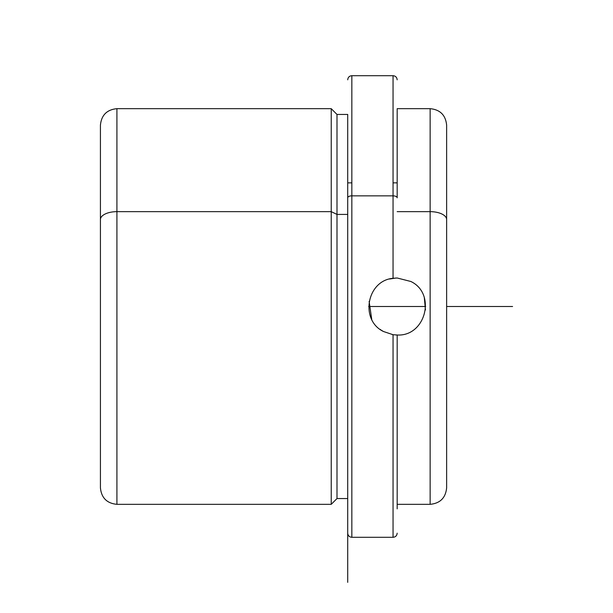 <?xml version="1.0" encoding="UTF-8"?>
<svg xmlns="http://www.w3.org/2000/svg" width="613" height="613" viewBox="0 0 613 613"><rect width="100%" height="100%" fill="white"/><g stroke="black" fill="none" stroke-linecap="round" stroke-linejoin="round"><path stroke-width="0.92" d="M425.468 309.971L424.326 297.818M393.048 334.706L383.508 331.518C359.685 320.216 366.773 280.608 393.048 278.294L397.17 277.995L410.84 281.482C436.579 293.65 425.637 336.667 397.17 335.005L393.048 334.706L397.17 335.005C425.637 336.667 436.579 293.65 410.84 281.482L397.17 277.995L393.048 278.294L393.048 75.698L393.048 195.846L351.839 195.846L351.839 537.302L351.839 195.846A4.122 1.977 180 0 0 347.717 197.823L347.717 533.18L347.717 197.823A4.122 1.977 0 0 1 351.839 195.846L351.839 75.698L351.839 195.846L393.048 195.846A4.122 1.977 0 0 1 397.17 197.823A4.122 1.977 180 0 0 393.048 195.846L393.048 278.294C366.773 280.608 359.685 320.216 383.508 331.518L393.048 334.706L393.048 537.302L393.048 334.706M397.17 211.654L430.142 211.654L430.142 504.33L430.142 211.654L397.17 211.654M395.967 278.018L389.615 279.015M380.19 329.396L380.918 329.924M381.57 330.353L383.271 331.388M380.857 329.878L380.229 329.426M371.739 319.373L369.126 301.381M390.029 278.9L393.063 278.287M397.17 197.823L397.17 108.67L430.142 108.67C440.157 109.643 445.651 115.144 446.632 125.159L446.632 219.561A16.482 7.9 180 0 0 430.142 211.654L430.142 108.67L430.142 211.654A16.482 7.9 0 0 1 446.632 219.561L446.632 487.841C445.651 497.856 440.157 503.357 430.142 504.33L397.17 504.33L397.17 508.874L397.17 335.005L395.96 334.982M393.209 334.729L392.251 334.583M100.425 219.561L100.425 125.159C101.406 115.144 106.9 109.643 116.914 108.67L331.227 108.67L336.997 114.439L347.717 114.439L347.717 582.35L347.717 498.561L336.997 498.561L336.997 214.42L347.717 214.42L336.997 214.42L336.997 498.561L331.227 504.33L331.227 211.654L336.997 214.42L336.997 114.439L336.997 214.42L331.227 211.654L331.227 504.33L116.914 504.33L116.914 211.654L331.227 211.654L331.227 108.67L331.227 211.654L116.914 211.654L116.914 504.33C106.9 503.357 101.406 497.856 100.425 487.841L100.425 219.561A16.482 7.9 0 0 1 116.914 211.654L116.914 108.67L116.914 211.654A16.482 7.9 180 0 0 100.425 219.561L100.425 430.142M446.632 430.142L446.632 219.561M368.666 306.5L425.683 306.5M446.632 306.5L512.575 306.5M347.717 533.18C347.962 535.685 349.333 537.057 351.839 537.302L393.048 537.302C395.554 537.057 396.925 535.685 397.17 533.18M347.717 79.82C347.962 77.315 349.333 75.943 351.839 75.698L393.048 75.698C395.554 75.943 396.925 77.315 397.17 79.82M397.17 182.858L393.048 182.858M351.839 182.858L347.717 182.858"/></g></svg>
